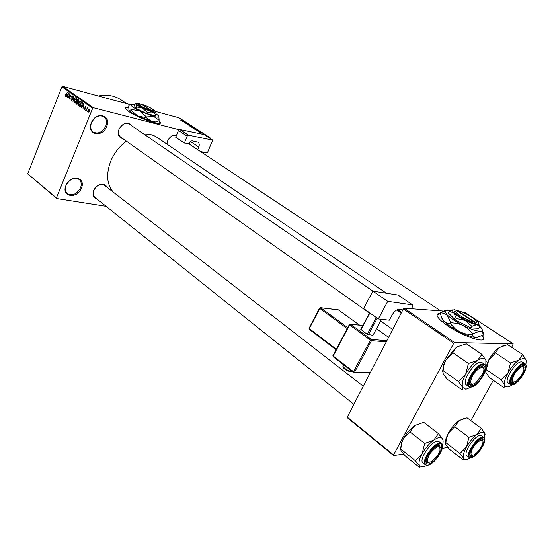 <?xml version="1.0" encoding="UTF-8"?>
<svg xmlns="http://www.w3.org/2000/svg" width="554" height="554" viewBox="0 0 554 554"><rect width="100%" height="100%" fill="white"/><g stroke="black" fill="none" stroke-linecap="round" stroke-linejoin="round"><path stroke-width="0.83" d="M106.652 126.534C102.338 138.209 86.244 134.601 91.334 122.85C95.835 110.897 111.86 115.017 106.652 126.534M91.486 122.711C90.053 126.79 90.634 129.899 93.231 132.053C98.203 134.255 102.386 132.295 105.779 126.153C107.254 122.032 106.645 118.881 103.972 116.714C99.021 114.581 94.859 116.575 91.486 122.711M81.369 188.208C77.221 199.461 60.995 196.926 65.919 185.562C70.254 174.039 86.417 177.058 81.369 188.208M66.092 185.361C64.811 188.928 65.254 191.705 67.429 193.692C72.512 196.137 76.868 194.184 80.51 187.841C81.833 184.24 81.369 181.428 79.118 179.42C74.063 177.045 69.721 179.025 66.092 185.361M128.632 107.428C126.229 107.095 125.162 107.4 125.412 108.335L129.027 111.693C138.742 118.473 162.578 126.554 160.321 122.413L158.915 120.717M160.272 123.036L158.804 120.931M97.005 199.011C93.301 197.958 92.186 195.119 93.668 190.5C96.05 184.129 104.872 181.795 106.638 186.982M363.258 386.207L104.422 185.265C100.343 183.402 96.805 185.078 93.806 190.306C92.691 193.339 93.044 195.666 94.866 197.3M122.773 138.604C118.653 137.579 117.386 134.477 118.978 129.304C123.334 122.503 127.565 121.312 131.672 125.723M129.352 124.131L129.29 124.089C125.294 122.413 121.901 124.103 119.103 129.165C117.863 132.614 118.321 135.218 120.474 136.977M166.789 144.019L167.564 141.007C169.898 136.547 172.903 134.594 176.574 135.148M167.924 140.252L166.899 144.088M98.321 95.98C106.901 94.353 114.359 95.565 120.71 99.63L121.049 99.858M113.189 192.072C106.756 184.26 105.946 173.935 110.772 161.103C114.228 153.008 119.415 146.346 126.326 141.111M143.881 134.089C148.839 133.77 153.153 134.823 156.817 137.247L157.073 137.413M440.201 313.502C437.556 313.467 436.607 314.374 437.355 316.23C438.519 318.695 442.05 321.936 447.951 325.953C463.92 336.964 487.437 344.311 483.427 337.241L482.361 335.572M483.469 339.2L483.268 337.531L482.091 335.717M202.508 133.86L203.927 134.421L202.508 133.86M201.171 133.258L200.534 133.002L201.171 133.258M200.797 132.925L199.343 132.205L201.698 132.939L200.797 132.925M197.771 130.896L200.271 131.741L198.166 131.478L198.574 131.416L197.771 130.896M193.54 128.507L196.732 129.518L193.54 128.507M189.773 126.083L192.965 127.095L189.773 126.083M180.348 120.017L183.734 121.111L180.348 120.017M210.091 138.452L209.987 137.676L208.152 137.205M179.018 129.719L93.439 107.739L92.663 108.231L56.446 197.882L56.737 198.554L27.7 173.804L56.446 197.882M209.987 137.676L179.074 117.815L155.653 111.486M130.661 104.727L62.657 86.341L93.439 107.739M182.398 121.001L184.877 121.852L182.751 121.548L183.173 121.499L182.398 121.001M185.514 122.469L183.007 121.714L186.096 122.628L184.766 122.635L187.273 123.39L184.427 122.628L185.445 122.635M187.737 124.463L185.915 123.542L189.08 124.539L187.661 124.027L188.104 124.47L187.737 124.463M191.622 126.18L187.841 124.83L190.008 125.149L188.27 124.975L191.622 126.18M193.263 128.002L191.019 126.873L193.858 127.621L194.849 128.299L193.263 128.002M197.785 130.682L194.793 129.304L197.639 130.052L198.651 130.758L197.785 130.682M204.696 134.982L205.652 135.598M106.146 206.31L56.737 198.554M87.442 110.925L87.2 111.548L87.442 110.925M86.923 109.263L86.265 110.89L87.297 107.58L87.324 108.245L87.795 107.864L87.982 108.21L86.923 109.263M85.849 109.803L85.6 110.419L85.849 109.803M85.385 109.041L84.416 109.657L84.256 108.252L84.617 109.221L85.122 108.958L84.831 106.929L85.593 106.34L85.891 107.677L85.545 106.86L85.087 107.033L85.122 108.958M82.29 106.437L81.334 107.414L83.765 103.605L83.017 108.598L83.086 106.998L82.29 106.437L83.398 106.721M78.433 105.433L78.045 104.304L78.405 102.677L80.06 100.967L80.192 103.861L79.347 105.246L78.433 105.433L78.827 105.537M74.693 102.802L74.305 101.673L74.665 100.052L76.307 98.349L76.438 101.23L75.6 102.608L74.693 102.802L75.081 102.899M65.351 96.216L65.393 94.561L65.559 95.731L65.919 95.579L67.325 92.123L65.607 96.285M92.663 108.231L61.903 86.805L27.7 173.804M67.02 95.703L66.099 96.673L68.447 92.913L67.72 97.816L67.789 96.251L67.02 95.703L68.087 95.987M69.541 94.755L68.197 98.148L69.652 93.751L69.485 97.982L71.057 94.734L69.375 98.979L69.797 94.824M72.345 99.568L71.154 100.309L70.981 98.349L71.369 99.824L72.117 99.415L71.743 96.631L72.713 95.835L73.017 97.656L72.546 96.354L71.861 97.282L72.345 99.568M75.386 97.753L72.983 101.52L73.786 96.638L73.052 100.939L75.386 97.753M77.809 103.321L76.819 104.2L75.912 103.591L77.615 99.311L78.329 99.81L78.523 101.327L77.809 103.321M82.075 105.149L80.531 106.811L79.665 106.236L81.383 101.943L82.359 102.725L82.075 105.149M89.485 111.091L88.155 112.296L88.162 110.204L89.367 108.979L89.485 111.091M204.024 152.232L203.463 153.513M447.916 447.459L442.293 448.297M403.589 454.072L393.631 455.554L347.337 417.778L347.226 417.114L393.555 454.896L393.631 455.554M443.47 311.071L404.198 308.204L454.557 342.545L453.698 343.314L393.555 454.896M453.698 343.314L403.354 308.931L347.226 417.114M511.661 347.296L513.212 343.854L465.339 312.671L463.199 312.511M513.212 343.854L454.557 342.545M493.295 380.286L470.824 420.631M403.354 308.931L404.198 308.204M440.271 313.799L437.175 314.637M61.903 86.805L62.657 86.341M176.387 135.619C174.011 134.802 171.636 135.675 169.268 138.237M128.618 107.67L125.377 107.961M66.044 95.918L65.123 95.676M67.99 94.173L67.29 95.267L67.913 95.697L68.405 93.446L67.99 94.173M71.577 100.412L71.154 100.309M73.197 96.555L72.657 96.41M76.244 98.917L74.894 100.219L74.991 102.352L76.217 101.057L76.244 98.917L76.791 99.062M77.428 103.979L75.912 103.591M77.65 99.969L77.138 101.25L77.761 101.666L78.266 101.237L77.65 99.969L78.64 100.232M76.937 101.749L76.341 103.252L76.992 103.688L77.581 103.162L76.937 101.749L77.982 102.026M77.975 102.22L77.387 102.068M79.991 101.541L78.626 102.843L78.73 104.99L79.97 103.688L79.991 101.541L80.552 101.687M80.836 106.839L80.337 106.707M81.189 106.624L79.665 106.236M81.41 102.601L80.095 105.897L80.69 106.285L81.847 104.983L82.11 103.203L81.41 102.601L82.421 102.864M82.47 103.058L81.819 102.885M82.491 103.3L82.11 103.203M83.287 104.893L82.567 105.994L83.211 106.444L83.723 104.152L83.287 104.893M84.762 109.747L84.416 109.657M86.008 106.977L85.545 106.86M87.871 108.383L87.324 108.245M89.284 109.477L88.398 110.371L88.405 111.88L89.236 110.959L89.284 109.477L89.762 109.602L89.229 109.45M183.838 121.492L182.806 121.139L183.838 121.492M192.363 126.769L189.904 126L192.363 126.769M193.762 127.683L192.91 127.462L193.762 127.683M192.577 127.372L191.58 127.108L193.027 127.849L192.577 127.372M196.13 129.193L193.671 128.417L196.13 129.193M197.536 130.114L195.354 129.539L197.556 130.529L198.242 130.606L197.536 130.114M199.225 131.388L198.18 131.035L199.225 131.388M489.39 377.586L485.782 372.198L486.301 369.601L501.121 379.774L504.715 385.231L504.015 387.689L489.39 377.586M511.938 384.982C508.177 387.509 505.767 387.592 504.715 385.231C503.911 382.482 504.999 378.347 507.976 372.842C511.169 367.323 514.777 363.085 518.793 360.135L523.558 358.161L526.078 360.079L522.651 354.491L518.793 360.135L510.525 362.946L507.976 372.842L501.121 379.774M523.454 365.141C529.679 364.65 518.793 383.908 512.969 383.763C511.197 383.735 510.698 382.198 511.474 379.158C513.143 374.213 516.016 370.051 520.088 366.658L523.454 365.141M524.001 367.51L523.239 365.626L522.256 365.405L523.239 365.626L524.001 367.51M522.623 362.171L521.48 361.859C515.642 361.333 503.461 380.764 508.184 383.015L510.483 384.587M486.301 369.601L488.794 359.858L495.518 352.926L498.552 348.113L499.507 347.379L507.665 344.678L522.651 354.491M495.518 352.926L510.525 362.946M526.217 360.682L525.85 364.906M485.512 371.152L485.449 370.404M485.858 367.018L488.794 359.858C491.571 354.962 494.798 351.056 498.482 348.127L503.447 345.592M513.724 382.343L511.709 382.35L511.107 381.498L511.709 382.35L512.679 382.585M520.947 376.311L523.883 370.356C524.174 364.83 521.349 365.585 515.407 372.62C510.933 380.667 511.273 383.513 516.439 381.145L520.947 376.311M482.825 373.611L483.268 372.406C486.599 363.022 475.263 368.431 471.509 378.16C469.66 384.22 471.191 385.716 476.087 382.641L482.825 373.611M481.343 366.118L482.721 366.402L483.635 368.694L482.721 366.402L481.343 366.118M472.61 384.317L470.173 384.268L469.397 383.049L470.173 384.268L472.61 384.317M471.738 450.305C470.124 454.973 471.135 456.316 474.778 454.342C477.804 452.126 480.221 449.1 482.035 445.25L482.582 443.754C485.075 436.157 475.013 442.147 471.738 450.305M472.23 455.312L470.339 455.243L469.82 454.446L470.339 455.243L471.648 455.464M481.253 439.003L482.125 439.253L482.763 441.088L482.125 439.253L481.253 439.003M430.223 453.234C425.811 461.247 426.455 463.933 432.162 461.295L437.411 455.797L439.897 451.088C440.596 444.405 437.369 445.125 430.223 453.234M428.935 462.625L426.677 462.472L426.026 461.344L426.677 462.472L428.332 462.777M438.373 445.125L439.578 445.458L440.326 447.674L439.578 445.458L438.373 445.125M471.059 387.114L465.859 389.261L462.666 387.433L462.348 390.058L447.161 379.178L442.999 373.389L443.117 370.612L458.511 381.574L462.666 387.433C461.565 384.483 462.576 380.051 465.699 374.123L458.511 381.574M471.703 385.847C469.376 385.757 468.829 383.693 470.062 379.656C471.786 375.086 474.515 371.194 478.254 367.981L482.742 365.827C489.916 365.294 478.462 385.972 471.703 385.847M482.146 362.704L480.692 362.288C473.995 361.734 461.122 382.274 466.44 384.968L468.816 386.65M443.117 370.612L443.844 365.356L445.762 360.142L452.805 352.683L468.407 363.472L465.699 374.123C469.072 368.181 472.998 363.618 477.479 360.439L468.407 363.472M452.805 352.683L455.326 348.473L457.417 346.721L466.35 343.826L481.945 354.373L477.479 360.439C481.855 357.655 484.667 357.635 485.913 360.377L481.945 354.373M486.197 361.52L485.913 360.377L485.754 366.284M442.542 371.762L443.706 364.684L445.762 360.142L455.028 348.514L457.417 346.721M449.55 449.349L445.776 444.509L445.908 442.653L459.931 453.456L463.698 458.338L463.4 460.055L449.55 449.349M470.318 457.833C466.987 459.945 464.785 460.111 463.698 458.338C462.701 456.018 463.622 452.237 466.461 446.988C469.529 441.69 473.095 437.473 477.167 434.336L482.077 431.954L484.84 433.304L481.225 428.29L477.167 434.336L468.926 437.362L466.461 446.988L459.931 453.456M481.952 438.83C488.489 437.549 478.067 455.984 471.918 456.648C469.937 456.849 469.37 455.409 470.221 452.327C472.056 447.362 475.083 443.269 479.286 440.035L481.952 438.83M481.648 435.811L480.089 435.492C474.196 435.783 462.687 453.47 466.897 455.727L469.072 457.396M445.908 442.653L446.212 439.731L448.318 433.186L454.73 426.698L459.169 420.583L467.043 417.848L481.225 428.29M454.73 426.698L468.926 437.362M485.11 434.274L484.84 433.304L484.611 438.526M445.374 443.248L446.012 438.394L448.318 433.186C451.309 427.951 454.841 423.81 458.913 420.763L464.037 418.485M427.176 465.318L423.055 467.077L419.613 465.893L419.738 467.659L405.417 456.087L401.082 450.942L400.764 449.01L415.271 460.693L419.613 465.893C418.298 463.442 419.129 459.404 422.086 453.774L415.271 460.693M428.602 464.044C426.033 464.266 425.396 462.361 426.712 458.338C428.637 453.636 431.601 449.73 435.596 446.614L439.128 444.952C446.635 443.512 435.707 463.248 428.602 464.044M439.17 441.773L437.203 441.358C430.5 441.718 418.346 460.277 423.021 462.971L425.264 464.771M400.764 449.01L401.712 442.944L403.312 438.851L410.002 431.912L424.696 443.442L422.086 453.774C425.313 448.089 429.198 443.553 433.734 440.16L424.696 443.442M410.002 431.912L414.835 425.5L423.727 422.349L438.422 433.63L433.734 440.16C438.172 437.12 441.129 436.725 442.584 438.969L438.422 433.63M443.034 440.368L442.584 438.969C443.318 440.382 443.269 442.48 442.445 445.264M400.466 449.273L401.636 442.452L403.312 438.851C406.255 433.567 409.877 429.281 414.177 425.971L414.835 425.5M378.299 318.931L363.611 308.55L372.856 291.134L387.731 301.334L378.299 318.931L389.296 320.184L392.128 314.935C394.31 311.32 396.581 309.471 398.928 309.395L402.841 309.915M411.407 308.73L412.633 306.48L412.744 304.942L397.966 295.026L372.856 291.134M412.585 304.88L387.731 301.334M396.629 310.011L401.172 313.135M381.547 319.305L372.974 335.274L367.24 334.36L360.793 329.374L369.622 312.802M377.26 318.197L368.334 334.865M367.24 334.36L376.263 317.49M369.899 312.989L360.945 329.789M200.548 151.581L207.397 152.862L212.66 140.1L203.976 134.518L179.794 129.504L188.492 135.197L212.66 140.1M197.695 149.691L198.782 147.032L190.403 141.499M189.904 141.949L189.08 143.978M188.492 135.197L187.141 136.166L184.371 143.036L188.222 143.403M188.831 143.811L189.025 143.32C189.856 141.623 190.978 140.82 192.377 140.91L198.007 142.191C199.315 143.216 199.578 144.829 198.782 147.032M187.141 136.166L178.45 130.46L175.722 137.274L184.371 143.036M178.45 130.46L179.794 129.504M201.774 152.398L201.995 151.851M138.701 104.138L137.884 104.381C139.241 106.382 143.528 108.626 150.73 111.125L151.657 111.382L151.519 110.551L141.769 104.526M151.519 110.551C153.479 111.008 154.22 110.876 153.721 110.156C151.471 108.162 147.586 106.23 142.059 104.367M151.644 111.375C153.783 111.873 154.587 111.728 154.047 110.952L153.887 110.558M135.862 108.224L134.262 105.385L134.781 104.138L135.862 103.737L136.388 106.964L135.862 108.224L146.637 113.563L155.605 115.938L156.131 114.692L155.937 111.908M136.388 106.964L142.406 108.106L147.17 112.303L146.637 113.563M147.17 112.303L152.308 111.984L156.131 114.692M134.615 104.547C132.358 104.069 131.111 104.104 130.876 104.644L130.979 105.198C131.873 106.576 134.788 108.508 139.712 110.987L153.735 116.465C157.731 117.469 159.386 117.33 158.693 116.042L156.166 113.833M130.903 110.052L128.923 110.156L128.736 106.022L129.013 105.343L130.509 104.789L130.979 105.198L130.903 110.052L137.627 115.987L146.166 117.621L146.457 116.942L153.735 116.465L159.116 120.253L158.825 120.924L151.637 121.43L146.166 117.621M131.187 109.373L139.712 110.987L146.457 116.942M159.116 120.253L158.825 116.298M157.281 121.416L158.825 120.924M128.923 110.156L129.117 110.461C130.28 111.88 133.119 113.722 137.627 115.987L151.637 121.43C154.753 122.212 156.47 122.268 156.782 121.61M141.879 104.464L141.471 104.332M139.975 103.882L139.906 103.861C137.607 103.245 136.346 103.169 136.125 103.633L136.208 104.027C136.866 104.997 138.929 106.354 142.406 108.106L152.308 111.984C155.148 112.711 156.325 112.628 155.847 111.735L153.119 109.581M150.605 110.308C143.929 107.982 139.961 105.897 138.708 104.062L141.145 104.117L150.605 110.308L150.73 111.125M455.769 310.974L454.543 311.611C453.768 313.91 468.919 322.767 474.439 323.204L475.256 323.259L474.951 322.061L457.632 310.739L457.133 310.877M474.951 322.061C476.149 321.999 476.301 321.396 475.408 320.26C473.061 317.137 461.967 311.203 457.632 310.739M475.235 323.245C476.44 323.19 476.682 322.636 475.962 321.583M452.75 309.818L449.149 311.313L453.781 312.934L456.392 318.495L455.533 320.101L471.039 327.92L478.864 328.3L479.729 326.708L478.718 323.737M449.149 311.313L448.304 312.899L455.533 320.101M456.392 318.495L465.194 320.447L471.911 326.313L471.039 327.92M471.911 326.313L476.897 324.575L479.729 326.708M450.471 310.635L447.757 310.178L444.91 311.258L447.057 314.769C450.589 318.176 455.956 321.736 463.165 325.447C470.388 329.021 475.921 330.96 479.75 331.257C482.534 331.299 483.019 330.156 481.204 327.816L479.792 326.299M450.229 323.536L446.697 322.996L443.685 321.098L442.563 319.693L440.16 313.315L440.859 312.463L447.057 314.769L450.693 322.663L450.229 323.536L455.18 328.827L460.554 332.248L465.817 333.944L472.223 334.658L472.694 333.785L479.75 331.257L481.565 331.742L483.718 334.201L483.247 335.059L476.295 337.594L473.857 336.735L472.223 334.658M450.693 322.663L457.057 323.356L463.165 325.447L468.407 329.076L472.694 333.785M483.718 334.201L482.292 330.018M445.7 310.358L440.617 312.463M441.58 317.851L443.685 321.098C447.182 324.547 452.528 328.127 459.716 331.846C466.925 335.419 472.451 337.331 476.295 337.594L477.894 337.428M460.803 311.577L454.183 309.693L452.209 310.455L453.781 312.934C456.309 315.337 460.118 317.837 465.194 320.447C470.284 322.961 474.182 324.339 476.897 324.575C478.885 324.63 479.238 323.841 477.957 322.206L472.645 317.809M474.155 322.019C469.003 321.576 455.014 313.398 455.707 311.272L456.821 310.676L474.155 322.019L474.439 323.204M72.422 98.356L71.875 98.217M77.103 104.214L76.618 104.09M78.675 100.412L78.045 100.253M85.531 108.425L85.018 108.293M511.751 384.905L510.525 384.614C505.816 382.385 518.025 362.918 523.849 363.424L524.943 363.708L522.581 362.143M524.022 364.13C517.561 363.736 505.241 385.695 512.408 384.76C518.856 384.905 530.905 363.611 524.022 364.13M470.436 387.073L468.871 386.692C463.566 384.019 476.482 363.438 483.164 363.978L484.556 364.345C490.055 367.344 478.067 386.837 470.879 387.135M471.115 386.921C478.601 387.045 491.273 364.172 483.344 364.74C475.824 364.317 462.86 387.952 471.115 386.921M470.955 457.798L469.106 457.431C464.917 455.187 476.454 437.466 482.333 437.154L483.843 437.438L481.606 435.783M482.492 437.868C475.657 438.394 463.885 459.384 471.378 457.597C478.185 456.856 489.722 436.462 482.492 437.868M427.598 465.277L425.313 464.806C420.652 462.133 432.84 443.539 439.53 443.158L441.441 443.532C446.295 446.531 434.987 464.086 427.889 465.228M428.041 465.069C435.908 464.169 447.999 442.341 439.696 443.92C431.774 444.564 419.42 467.084 428.041 465.069M343.321 365.688L342.961 366.36L344.713 368.341C347.76 370.46 350.149 371.409 351.894 371.201M401.553 312.394L397.502 309.603M386.283 341.825L371.512 340.648L354.588 372.163L370.287 372.662M362.856 325.51L350.481 324.249L371.277 339.422L370.404 340.135L349.609 324.949L333.169 356.021L353.48 371.665L370.404 340.135L371.512 340.648L371.277 339.422L386.872 340.696M353.348 372.26L333.134 356.734L332.885 355.703L333.134 356.734L353.431 372.385L354.588 372.163L353.48 371.665L353.777 372.537M376.505 328.702L388.596 337.372L376.491 328.73M347.226 328.598L319.79 308.419L309.312 328.612L336.326 349.193M359.442 325.087L338.473 309.901L320.648 307.754L347.732 327.643M336.07 349.685L309.291 329.325L336.049 349.719M351.007 371.27C349.899 371.859 347.829 371.132 344.803 369.096M338.66 310.032L338.079 309.79M319.693 308.052L319.79 308.419L320.648 307.754L319.693 308.052M359.504 325.094L338.307 309.818L320.482 307.671L319.519 308.142L309.049 328.321L309.291 329.325L309.097 328.224M332.94 355.592L349.318 324.644L349.609 324.949L350.301 324.159L349.318 324.644L350.301 324.159L362.891 325.433M120.71 99.63L126.811 103.688M156.817 137.247L386.45 293.246M71.487 99.886L72.082 100.039M72.546 96.354L73.19 96.521M76.14 98.861L76.791 99.034M74.991 102.352L75.676 102.532M79.887 101.486L80.545 101.652M78.73 104.99L79.423 105.163M80.794 106.313L81.348 106.458M85.441 106.804L86.008 106.95M510.525 384.614L511.91 384.982M512.187 384.961C518.523 384.649 529.859 366.27 524.943 363.708M486.1 366.139L486.447 367.891M188.173 143.375L440.693 310.87M372.967 291.148L129.29 124.089M392.689 329.478L380.653 320.967M369.483 313.065L118.833 135.813M93.363 196.102L353.874 404.295M484.556 364.345L482.091 362.662M468.871 386.692L470.595 387.149M443.706 364.684L443.844 365.356M471.239 457.749C477.534 456.697 488.24 440.021 483.843 437.438M446.012 438.394L446.212 439.731M441.441 443.532L439.121 441.739M401.636 442.452L401.712 442.944M343.736 364.906L342.961 366.36C342.621 366.935 343.189 367.828 344.671 369.047C348.902 371.589 351.278 372.316 351.79 371.235M398.132 295.088L412.744 304.942M370.086 373.043L354.11 372.551M130.876 104.644L130.509 104.789M138.708 104.062L137.884 104.381M444.91 311.258L440.859 312.463M452.209 310.455L449.301 311.313M455.707 311.272L454.543 311.611"/></g></svg>
